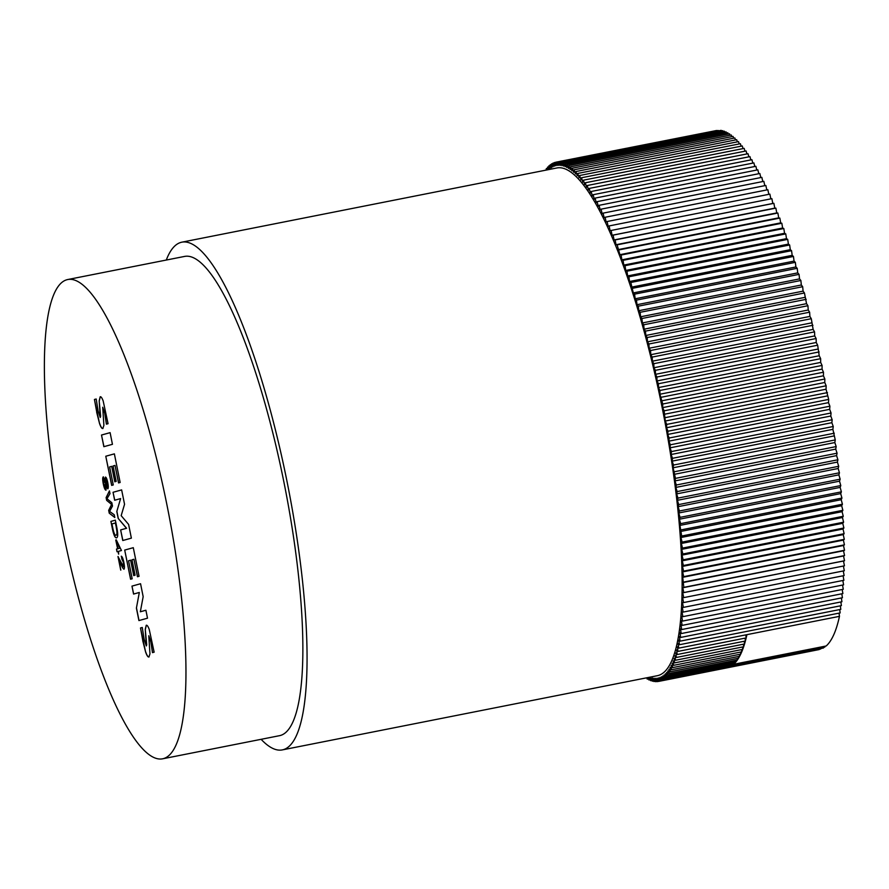 <?xml version="1.0" encoding="UTF-8"?>
<svg xmlns="http://www.w3.org/2000/svg" width="889" height="889" viewBox="0 0 889 889"><rect width="100%" height="100%" fill="white"/><g stroke="black" fill="none" stroke-linecap="round" stroke-linejoin="round"><path stroke-width="1.33" d="M166.287 260.044A258.788 56.74 78.8 0 1 180.934 242.397A258.788 56.74 78.8 0 1 181.845 242.175A258.788 56.74 78.8 0 1 287.314 482.938A258.788 56.74 78.8 0 1 283.213 749.694A258.788 56.74 78.8 0 1 282.302 749.905A258.788 56.74 78.8 0 1 261.122 739.315M282.302 749.905L657.371 675.696A258.788 56.74 -101.2 0 0 658.282 675.473A258.788 56.74 -101.2 0 0 662.383 408.718A258.788 56.74 -101.2 0 0 556.903 167.965L181.845 242.175M66.897 279.746A244.286 53.562 78.8 0 1 67.753 279.535A244.286 53.562 78.8 0 1 167.321 506.808A244.286 53.562 78.8 0 1 163.454 758.606A244.286 53.562 78.8 0 1 162.587 758.817A244.286 53.562 78.8 0 1 63.019 531.555A244.286 53.562 78.8 0 1 66.897 279.746M67.753 279.535L184.656 256.41A244.286 53.562 78.8 0 1 284.224 483.672A244.286 53.562 78.8 0 1 280.357 735.481A244.286 53.562 78.8 0 1 279.49 735.681L162.587 758.817M118.581 551.313L118.604 554.125L118.059 551.458L117.026 551.747L116.492 549.08L117.526 548.802L116.27 539.867L121.46 550.513L118.581 551.313M110.736 512.242L114.248 514.764L114.803 517.509L109.247 513.175L108.68 510.353L111.603 504.419L106.669 500.374L106.113 497.607L109.436 490.884L109.992 493.662L106.991 498.729L111.825 502.73L112.492 506.041L109.558 511.453L110.736 512.242M145.607 652.004L140.506 627.967L142.262 627.478L144.162 639.413L146.329 645.947L145.251 629.334L146.252 625.256C147.107 624.978 148.096 626.378 149.241 629.434L154.141 652.17L152.475 652.637L150.819 641.791L148.774 635.746L149.963 653.815L148.952 656.971C147.996 657.282 146.885 655.626 145.607 652.004L142.718 640.602M132.183 578.783L130.583 579.228L124.704 550.069L133.294 547.68L139.062 576.305L137.462 576.75L133.939 559.259L131.983 559.803L135.095 575.205L133.717 575.594L130.616 560.181L128.549 560.759L132.183 578.783M113.259 484.95L111.658 485.394L105.78 456.235L114.37 453.857L120.148 482.483L118.537 482.927L115.014 465.425L113.07 465.969L116.181 481.405L114.803 481.782L111.692 466.347L109.625 466.925L113.259 484.95M99.535 423.52L94.434 399.483L96.201 398.994L98.09 410.918L100.257 417.463L99.19 400.861L100.19 396.772C101.035 396.494 102.024 397.883 103.168 400.928L108.069 423.697L106.402 424.153L104.746 413.318L102.713 407.262L103.891 425.331L102.868 428.498C101.913 428.798 100.801 427.131 99.535 423.52L96.645 412.152M112.447 444.311L103.857 446.689L101.502 435.032L110.103 432.643L112.447 444.311M120.504 498.618L114.648 500.24L113.047 492.284L121.637 489.906L124.549 504.285L121.171 515.664L128.605 524.421L131.372 538.145L122.771 540.523L120.637 529.922L126.482 528.299L118.193 518.42L116.803 511.497L120.604 498.596L116.803 511.497M139.217 592.496L133.572 594.063L131.972 586.118L140.562 583.729L143.162 596.652L140.34 611.776L145.907 610.243L147.507 618.188L138.917 620.578L136.406 608.12L139.317 592.485L136.406 608.12M107.791 488.817L106.291 486.083L105.935 490.172C105.002 489.961 104.124 487.861 103.28 483.883C102.513 479.86 102.502 477.515 103.268 476.86L105.135 480.393L105.435 477.093C106.258 477.271 107.024 479.104 107.758 482.594C108.436 486.127 108.447 488.194 107.791 488.817M116.581 537.812C115.159 538.212 113.759 535.222 112.403 528.822L110.903 521.399L115.337 520.165L116.77 527.288C118.07 533.822 118.015 537.334 116.581 537.812L116.537 537.823M119.204 559.859L120.726 570.116L117.993 556.536L123.393 566.56L123.393 562.559L121.271 556.192C122.204 556.514 123.071 558.614 123.871 562.493C124.627 566.315 124.649 568.56 123.927 569.227C122.871 568.46 121.715 566.282 120.471 562.693L119.204 559.859L120.471 562.693M645.481 678.063L646.748 677.818L647.214 679.107L647.359 677.674M648.025 677.54L648.903 679.974L649.148 677.318M649.314 677.285L650.581 680.663L650.815 677.529L652.215 681.174L652.415 677.951L653.826 681.507L653.993 678.185L655.404 681.663L655.526 678.251L656.938 681.652L657.038 678.151L658.449 681.452L658.505 677.863L659.927 681.074L659.938 677.407L661.36 680.518L661.338 676.762L662.761 679.785L662.705 675.962L664.127 678.874L664.027 674.973L665.45 677.785L665.316 673.818L666.728 676.529L666.561 672.484L667.972 675.095L667.772 670.984L669.173 673.484L668.939 669.306L670.328 671.706L670.05 667.472L671.451 669.75L671.128 665.461L672.517 667.628L672.173 663.283L673.54 665.339L673.162 660.938L674.529 662.883L674.106 658.427L675.462 660.26L675.007 655.76L676.351 657.471L675.851 652.926L677.185 654.526L676.662 649.937L677.974 651.415L677.418 646.803L678.718 648.148L678.129 643.503L679.418 644.725L678.785 640.047L680.063 641.158L679.396 636.446L680.652 637.435L679.963 632.701L681.196 633.568L680.474 628.812L681.696 629.545L680.941 624.778L682.141 625.389L681.352 620.6L682.53 621.089L681.707 616.299L682.863 616.655L682.019 611.854L683.152 612.088L682.274 607.276L683.385 607.387L682.485 602.586L683.574 602.564L682.641 597.764L683.708 597.619L682.741 592.819L683.785 592.552L682.796 587.751L683.808 587.362L682.741 577.294L683.708 576.65L682.641 571.905L683.574 571.138L682.485 566.404L683.385 565.515L682.274 560.815L683.152 559.803L682.019 555.125L682.863 553.991L681.707 549.346L682.519 548.091L681.341 543.479L682.13 542.101L680.93 537.523L681.685 536.023L679.952 525.388L680.652 523.654L679.396 519.22L680.052 517.365L678.774 512.975L679.407 511.008L678.118 506.663L678.707 504.585L677.407 500.307L677.963 498.107L676.651 493.884L677.174 491.584L675.84 487.416L676.329 485.005L674.984 480.905L675.44 478.382L673.14 467.77L673.529 465.036L672.151 461.147L672.506 458.313L671.117 454.501L671.428 451.568L670.039 447.834L670.317 444.8L668.917 441.144L669.161 438.01L667.75 434.443L667.961 431.221L666.55 427.742L666.717 424.42L665.294 421.03L664.105 410.818L662.683 407.607L662.738 404.017L659.927 394.227L659.905 390.482L658.482 387.56L658.427 383.737L657.015 380.925L656.915 377.025L655.504 374.313L655.382 370.335L653.971 367.735L653.804 363.69L652.393 361.19L652.193 357.078L650.792 354.689L650.548 350.51L649.159 348.232L648.881 343.999L647.503 341.821L647.181 337.531L645.814 335.475L645.458 331.13L644.092 329.186L643.714 324.785L642.358 322.963L641.936 318.506L640.591 316.795L640.136 312.306L638.802 310.706L638.313 306.172L636.991 304.694L636.468 300.115L635.157 298.771L634.602 294.148L633.312 292.926L630.812 282.48L629.556 281.502L628.901 276.79L627.656 275.923L626.967 271.189L625.745 270.456L625.023 265.7L623.822 265.089L623.067 260.321L621.878 259.832L621.1 255.043L619.933 254.687L617.133 244.842L616.01 244.731L615.132 239.93L614.043 239.941L613.132 235.129L612.065 235.274L611.132 230.462L610.087 230.729L609.132 225.928L608.109 226.317L607.12 221.528L606.131 222.039L605.12 217.26L604.153 217.905L603.109 213.138L602.175 213.905L601.108 209.159L600.197 210.048L599.108 205.326L598.23 206.337L597.119 201.636L596.263 202.77L595.13 198.103L594.308 199.358L593.152 194.713L592.363 196.091L591.185 191.491L590.429 192.991L589.218 188.424L588.496 190.035L587.273 185.512L586.584 187.246L585.351 182.767L584.684 184.612L583.428 180.178L582.806 182.145L581.528 177.756L580.939 179.845L579.65 175.511L579.083 177.711L577.783 173.433L577.261 175.733L575.939 171.521L575.45 173.933L574.116 169.777L573.661 172.299L572.316 168.21L571.894 170.844L570.538 166.821L570.149 169.555L568.782 165.598L568.438 168.432L567.06 164.554L566.749 167.499L565.371 163.687L565.093 166.721L563.693 162.998L563.459 166.132L562.059 162.487L561.859 165.71L560.448 162.154L560.281 165.476L558.87 161.998L558.748 165.41L557.325 162.009L557.236 165.51L555.825 162.209L555.769 165.798L554.347 162.587L554.325 166.254L552.914 163.143L552.925 166.899L551.513 163.876L551.569 167.699L550.147 164.787L550.247 168.688L548.824 165.876L548.946 169.543M548.813 169.566L547.546 167.132L547.646 169.799M547.035 169.921L546.302 168.566L546.368 170.055M555.825 162.209L716.601 130.494M557.325 162.009L718.179 130.472M558.87 161.998L719.79 130.616M560.448 162.154L721.19 130.339L721.435 130.95M562.059 162.487L722.801 130.683L723.101 131.461M563.693 162.998L724.435 131.194L724.791 132.139M565.371 163.687L726.102 131.883L726.513 133.006M567.06 164.554L727.802 132.75L728.258 134.039M568.782 165.598L729.525 133.795L730.036 135.25M570.538 166.821L731.28 135.006L731.836 136.65M572.316 168.21L733.058 136.406L733.647 138.206M574.116 169.777L734.859 137.973L735.492 139.951M575.939 171.521L736.681 139.706L737.348 141.851M577.783 173.433L738.526 141.618L739.226 143.929M579.65 175.511L740.393 143.707L741.126 146.185M581.528 177.756L742.271 145.952L743.037 148.596M583.428 180.178L744.171 148.374L744.96 151.174M585.351 182.767L746.082 150.952L746.904 153.919M587.273 185.512L748.016 153.708L748.86 156.831M589.218 188.424L749.96 156.608L750.827 159.898M591.185 191.491L751.927 159.687L752.805 163.12M593.152 194.713L753.894 162.909L754.794 166.51M595.13 198.103L755.872 166.287L756.783 170.043M597.119 201.636L757.85 169.832L758.784 173.722M599.108 205.326L759.851 173.511L760.784 177.556M601.108 209.159L761.851 177.356L762.784 181.545M603.109 213.138L763.851 181.334L764.796 185.668M605.12 217.26L765.851 185.457L766.807 189.924M607.12 221.528L767.863 189.724L768.818 194.335M609.132 225.928L769.874 194.124L770.819 198.869M611.132 230.462L771.874 198.658L772.808 203.47L773.875 203.325L774.786 208.137L775.875 208.115L776.753 212.927L777.875 213.038L778.72 217.849L779.853 218.083L780.675 222.872L781.831 223.239L782.62 228.029L783.809 228.517L784.565 233.285L785.765 233.896L786.487 238.652L787.71 239.385L788.399 244.119L789.643 244.986L790.299 249.687L791.554 250.676L792.188 255.354L793.455 256.465L794.055 261.11L795.344 262.344L795.899 266.967L797.211 268.311L797.733 272.89L799.044 274.368L799.544 278.902L800.878 280.491L801.333 284.991L802.678 286.703L803.089 291.148L804.445 292.981L806.545 303.671L807.923 305.727L808.234 310.017L809.623 312.195L809.901 316.428L811.29 318.707L813.135 329.386L814.546 331.886L814.713 335.92L816.113 338.531L816.246 342.498L817.658 345.221L819.225 355.756L820.647 358.678L820.658 362.423L822.081 365.435L822.069 369.102L823.481 372.213L823.425 375.803L824.848 379.003L824.759 382.503L826.17 385.804L826.037 389.215L828.692 399.417L828.492 402.639L829.904 406.206L829.659 409.34L831.059 412.985L830.782 416.03L832.171 419.752L831.86 422.697L833.249 426.509L832.893 429.343L835.249 439.922L834.827 442.555L836.182 446.578L835.727 449.101L837.071 453.201L836.582 455.613L837.916 459.769L837.394 462.08L838.705 466.303L838.149 468.503L839.449 472.781L838.86 474.859L840.149 479.193L839.516 481.171L840.794 485.561L840.127 487.405L841.383 491.85L840.694 493.584L841.939 498.073L841.205 499.696L842.428 504.219L841.672 505.719L842.872 510.297L842.083 511.675L843.261 516.276L842.45 517.542L843.605 522.187L842.75 523.321L843.894 527.999L843.016 529.011L844.128 533.711L843.216 534.6L844.317 539.334L843.372 540.101L844.439 544.846L843.483 545.49L844.528 550.258L843.528 550.769L844.55 555.558L843.539 555.947L844.528 560.737L843.483 561.003L844.45 565.815L683.708 597.619M843.394 566.015L844.317 570.76L683.574 602.564M843.261 570.971L844.128 575.583L683.385 607.387M843.072 575.794L843.894 580.284L683.152 612.088M842.839 580.495L843.605 584.851L682.863 616.655M842.55 585.062L843.272 589.285L682.53 621.089M842.205 589.496L842.872 593.585L682.141 625.389M841.805 593.796L842.439 597.741L681.696 629.545M841.361 597.953L841.939 601.753L681.196 633.568M840.861 601.975L841.394 605.631L680.652 637.435M840.305 605.842L840.805 609.354L680.063 641.158M839.705 609.565L840.161 612.921L679.418 644.725M839.049 613.143L839.46 616.344A264.644 58.018 78.8 0 1 826.192 645.981L733.636 664.294L733.614 663.294M824.848 646.247L824.87 647.07L664.127 678.874M823.492 647.336L823.503 647.981L662.761 679.785M822.103 648.259L661.36 680.518M820.669 648.992L659.927 681.074M819.191 649.559L658.449 681.452M839.46 616.344L746.916 634.657A264.644 58.018 78.8 0 1 746.171 637.924A264.644 58.018 78.8 0 1 745.382 641.025A264.644 58.018 78.8 0 1 744.538 643.98A264.644 58.018 78.8 0 1 743.649 646.759A264.644 58.018 78.8 0 1 742.715 649.381A264.644 58.018 78.8 0 1 741.737 651.848A264.644 58.018 78.8 0 1 740.715 654.137A264.644 58.018 78.8 0 1 739.637 656.26A264.644 58.018 78.8 0 1 738.526 658.204A264.644 58.018 78.8 0 1 737.37 659.994A264.644 58.018 78.8 0 1 736.17 661.594A264.644 58.018 78.8 0 1 734.925 663.038A264.644 58.018 78.8 0 1 733.636 664.294L665.45 677.785M734.881 661.849L734.925 663.038L666.728 676.529M736.103 660.238L736.17 661.594L667.972 675.095M737.281 658.46L737.37 659.994L669.173 673.484M738.415 656.504L738.526 658.204L670.328 671.706M739.504 654.371L739.637 656.26L671.451 669.75M740.548 652.082L740.715 654.137L672.517 667.628M741.537 649.615L741.737 651.848L673.54 665.339M742.493 646.992L742.715 649.381L674.529 662.883M743.393 644.203L743.649 646.759L675.462 660.26M744.249 641.247L744.538 643.98L676.351 657.471M745.049 638.146L745.382 641.025L677.185 654.526M745.804 634.879L746.171 637.924L677.974 651.415M746.916 634.657L678.718 648.148M647.214 679.107L648.503 678.852M648.903 679.974L650.226 679.718M650.581 680.663L651.915 680.396M652.215 681.174L653.582 680.907M658.416 681.352L656.938 681.652M653.826 681.507L655.226 681.23M656.838 681.385L655.404 681.663M682.741 592.819L843.483 561.003M683.785 592.552L844.528 560.737M682.796 587.751L843.539 555.947M683.808 587.362L844.55 555.558M682.796 582.584L843.528 550.769M683.785 582.062L844.528 550.258M682.741 577.294L843.483 545.49M683.708 576.65L844.439 544.846M682.641 571.905L843.372 540.101M683.574 571.138L844.317 539.334M682.485 566.404L843.216 534.6M683.385 565.515L844.128 533.711M682.274 560.815L843.016 529.011M683.152 559.803L843.894 527.999M682.019 555.125L842.75 523.321M682.863 553.991L843.605 522.187M681.707 549.346L842.45 517.542M682.519 548.091L843.261 516.276M681.341 543.479L842.083 511.675M682.13 542.101L842.872 510.297M680.93 537.523L841.672 505.719M681.685 536.023L842.428 504.219M680.463 531.5L841.205 499.696M681.196 529.877L841.939 498.073M679.952 525.388L840.694 493.584M680.652 523.654L841.383 491.85M679.396 519.22L840.127 487.405M680.052 517.365L840.794 485.561M678.774 512.975L839.516 481.171M679.407 511.008L840.149 479.193M678.118 506.663L838.86 474.859M678.707 504.585L839.449 472.781M677.407 500.307L838.149 468.503M677.963 498.107L838.705 466.303M676.651 493.884L837.394 462.08M677.174 491.584L837.916 459.769M675.84 487.416L836.582 455.613M676.329 485.005L837.071 453.201M674.984 480.905L835.727 449.101M675.44 478.382L836.182 446.578M674.095 474.359L834.827 442.555M674.507 471.726L835.249 439.922M673.14 467.77L833.882 435.966M673.529 465.036L834.271 433.221M672.151 461.147L832.893 429.343M672.506 458.313L833.249 426.509M671.117 454.501L831.86 422.697M671.428 451.568L832.171 419.752M670.039 447.834L830.782 416.03M670.317 444.8L831.059 412.985M668.917 441.144L829.659 409.34M669.161 438.01L829.904 406.206M667.75 434.443L828.492 402.639M667.961 431.221L828.692 399.417M666.55 427.742L827.292 395.927M666.717 424.42L827.459 392.616M665.294 421.03L826.037 389.215M665.428 417.619L826.17 385.804M664.016 414.318L824.759 382.503M664.105 410.818L824.848 379.003M662.683 407.607L823.425 375.803M662.738 404.017L823.481 372.213M661.327 400.906L822.069 369.102M661.338 397.239L822.081 365.435M659.927 394.227L820.658 362.423M659.905 390.482L820.647 358.678M658.482 387.56L819.225 355.756M658.427 383.737L819.169 351.933M657.015 380.925L817.758 349.11M656.915 377.025L817.658 345.221M655.504 374.313L816.246 342.498M655.382 370.335L816.113 338.531M653.971 367.735L814.713 335.92M653.804 363.69L814.546 331.886M652.393 361.19L813.135 329.386M652.193 357.078L812.935 325.274M650.792 354.689L811.535 322.885M650.548 350.51L811.29 318.707M649.159 348.232L809.901 316.428M648.881 343.999L809.623 312.195M647.503 341.821L808.234 310.017M647.181 337.531L807.923 305.727M645.814 335.475L806.545 303.671M645.458 331.13L806.201 299.326M644.092 329.186L804.834 297.382M643.714 324.785L804.445 292.981M642.358 322.963L803.089 291.148M641.936 318.506L802.678 286.703M640.591 316.795L801.333 284.991M640.136 312.306L800.878 280.491M638.802 310.706L799.544 278.902M638.313 306.172L799.044 274.368M636.991 304.694L797.733 272.89M636.468 300.115L797.211 268.311M635.157 298.771L795.899 266.967M634.602 294.148L795.344 262.344M633.312 292.926L794.055 261.11M632.712 288.269L793.455 256.465M631.446 287.158L792.188 255.354M630.812 282.48L791.554 250.676M629.556 281.502L790.299 249.687M628.901 276.79L789.643 244.986M627.656 275.923L788.399 244.119M626.967 271.189L787.71 239.385M625.745 270.456L786.487 238.652M625.023 265.7L785.765 233.896M623.822 265.089L784.565 233.285M623.067 260.321L783.809 228.517M621.878 259.832L782.62 228.029M621.1 255.043L781.831 223.239M619.933 254.687L780.675 222.872M619.111 249.887L779.853 218.083M617.977 249.653L778.72 217.849M617.133 244.842L777.875 213.038M616.01 244.731L776.753 212.927M615.132 239.93L775.875 208.115M614.043 239.941L774.786 208.137M613.132 235.129L773.875 203.325M612.065 235.274L772.808 203.47M546.368 169.921L545.101 170.177M547.591 168.31L546.302 168.566M548.857 166.876L547.546 167.132M550.169 165.61L548.824 165.876M551.524 164.521L550.147 164.787M552.914 163.598L551.513 163.876M554.347 162.865L552.914 163.143M555.825 162.298L554.347 162.587M96.745 412.129L94.434 399.483M94.534 399.472L96.201 399.005M100.546 416.33L100.257 417.463M100.635 416.308L99.19 400.861M99.29 400.839L100.29 396.75M106.502 424.142L104.746 413.318M104.846 413.296L102.713 407.262M102.968 428.476C102.013 428.776 100.901 427.12 99.635 423.508M103.957 446.667L101.502 435.032M101.602 435.01L110.103 432.654M111.758 485.361L105.78 456.235M105.88 456.213L114.381 453.857M118.637 482.894L115.014 465.425M114.903 481.76L111.692 466.347M114.748 500.207L113.047 492.284M113.147 492.262L121.649 489.906M122.871 540.501L120.637 529.922M120.737 529.9L126.482 528.299M126.582 528.277L118.193 518.42M118.293 518.398L116.904 511.475M130.672 579.195L124.704 550.069M124.793 550.047L133.294 547.691M137.562 576.728L133.939 559.259M133.817 575.561L130.616 560.181M133.672 594.041L131.972 586.118M132.061 586.095L140.562 583.74M145.907 610.243L140.34 611.776M139.017 620.544L136.506 608.098M142.807 640.591L140.506 627.967M140.606 627.945L142.262 627.49M146.607 644.814L146.329 645.947M146.707 644.803L145.251 629.334M145.352 629.312L146.352 625.234M152.575 652.615L150.819 641.791M150.919 641.769L148.774 635.746M149.052 656.949C148.096 657.26 146.974 655.604 145.707 651.981M107.88 488.794L106.302 486.083M106.035 490.15C105.102 489.939 104.213 487.839 103.38 483.872L103.28 483.883M103.38 483.872C102.602 479.838 102.602 477.493 103.368 476.837M105.235 480.371L105.535 477.082M105.402 487.505L105.558 483.216L103.802 479.515L103.746 483.76L105.402 487.505L105.458 483.227L103.802 479.515M107.347 486.139L107.402 482.727L106.091 479.738L105.924 483.149L107.247 486.15L107.302 482.738L105.991 479.76M114.781 517.398L109.247 513.175M109.347 513.153L108.68 510.353M108.78 510.33L111.614 504.474M111.692 504.396L110.947 503.974M111.047 503.952L106.669 500.374M106.769 500.351L106.113 497.607M106.213 497.596L109.458 491.017M116.681 537.801C115.259 538.201 113.859 535.2 112.503 528.799L110.903 521.399M111.003 521.376L115.337 520.176M116.348 527.366L115.459 522.954L111.958 523.921L112.87 528.41C113.914 533.411 114.97 535.656 116.059 535.145L116.159 535.134C117.281 534.922 117.337 532.333 116.348 527.366L115.359 522.976M116.037 535.156L116.081 535.145C117.181 534.945 117.248 532.355 116.248 527.388M118.693 554.091L118.059 551.458M117.126 551.725L116.492 549.08M116.592 549.069L117.526 548.802M117.626 548.78L115.759 540.012M118.048 548.657L120.093 548.035L116.77 542.334L118.048 548.657L119.993 548.057L116.77 542.334M120.826 570.082L118.093 556.536M123.393 562.559L123.393 566.56M123.493 562.537L121.749 558.87M121.837 558.848L121.371 556.214M124.027 569.204C122.96 568.438 121.815 566.26 120.571 562.681"/></g></svg>
